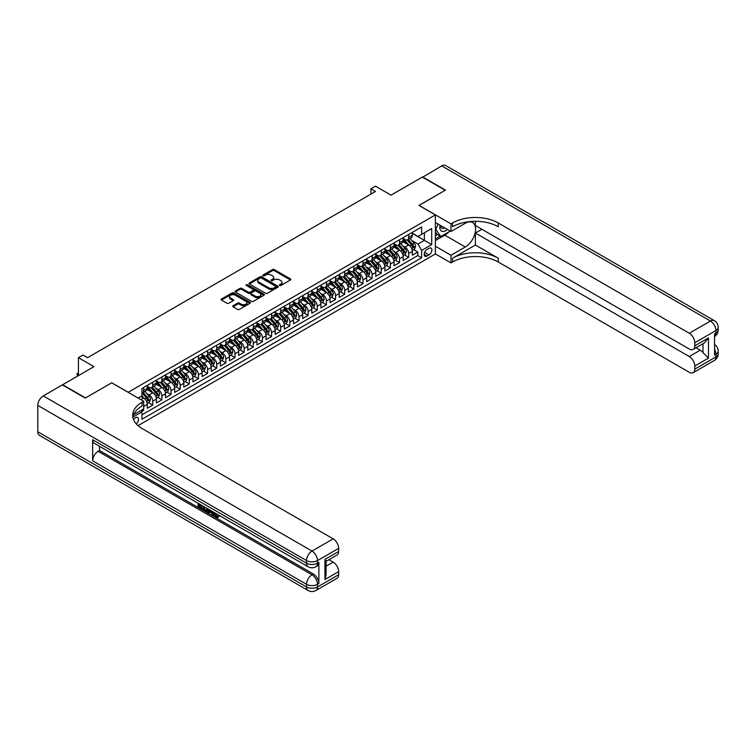 <?xml version="1.0" encoding="UTF-8"?>
<svg xmlns="http://www.w3.org/2000/svg" width="756" height="756" viewBox="0 0 756 756"><rect width="100%" height="100%" fill="white"/><g stroke="black" fill="none" stroke-linecap="round" stroke-linejoin="round"><path stroke-width="1.13" d="M279.635 285.456A0.888 0.51 0 0 0 280.892 285.456L290.427 279.947A1.266 0.737 0 0 0 290.795 279.427A1.266 0.737 0 0 0 290.427 278.917L274.277 269.59A1.266 0.737 0 0 0 272.481 269.59L262.946 275.089A0.888 0.51 0 0 0 264.203 275.817L265.441 275.108A4.063 2.344 0 0 1 271.177 275.108L272.529 275.883A4.063 2.344 0 0 1 273.719 277.537A4.063 2.344 0 0 1 272.529 279.2L271.291 279.909A0.888 0.51 0 0 0 272.547 280.637L273.785 279.928A4.063 2.344 0 0 1 279.522 279.928L280.873 280.703A4.063 2.344 0 0 1 282.054 282.357A4.063 2.344 0 0 1 280.873 284.02L279.635 284.728A0.888 0.51 0 0 0 279.635 285.456L279.635 284.728M136.278 423.918A4.139 2.391 120 0 0 138.376 420.327A4.139 2.391 120 0 0 137.63 417.482A4.139 2.391 120 0 0 135.56 417.681A4.139 2.391 120 0 0 133.566 419.731M233.094 305.745A1.266 0.737 0 0 0 232.725 306.265A1.266 0.737 0 0 0 233.094 306.785L237.62 309.393A1.266 0.737 0 0 0 239.416 309.393L250.009 303.288A1.266 0.737 0 0 0 250.378 302.769A1.266 0.737 0 0 0 250.009 302.249L233.859 292.922A1.266 0.737 0 0 0 232.064 292.922L221.48 299.036A1.266 0.737 0 0 0 221.102 299.556A1.266 0.737 0 0 0 221.48 300.075L226.951 303.232A1.266 0.737 0 0 0 228.747 303.232L233.273 300.614A1.266 0.737 0 0 0 233.642 300.104A1.266 0.737 0 0 0 233.273 299.584L230.561 298.015A3.393 1.956 0 0 1 229.569 296.626A3.393 1.956 0 0 1 231.657 294.821A3.393 1.956 0 0 1 235.362 295.246L245.993 301.379A3.393 1.956 0 0 1 246.985 302.769A3.393 1.956 0 0 1 244.887 304.573A3.393 1.956 0 0 1 241.192 304.148L239.416 303.128A1.266 0.737 0 0 0 237.62 303.128L233.094 305.745L233.094 306.785M111.793 382.857L128.246 392.251L435.361 214.931L418.909 205.434L445.19 190.266L422.339 177.074L391.032 195.142L375.496 186.174L370.922 188.811L375.496 191.448L87.573 357.683L82.999 355.046L78.426 357.683L78.426 375.628M111.793 382.753L85.513 397.921L62.663 384.728L93.971 366.651L78.426 357.683M265.526 293.29A1.266 0.737 0 0 0 267.322 293.29L277.906 287.176A1.266 0.737 0 0 0 278.284 286.656A1.266 0.737 0 0 0 277.906 286.137L261.756 276.819A1.266 0.737 0 0 0 259.96 276.819L249.376 282.924A1.266 0.737 0 0 0 249.007 283.443A1.266 0.737 0 0 0 249.376 283.963L265.526 293.29M246.636 285.645A0.888 0.51 0 0 1 247.543 285.768L263.938 295.237L253.373 301.342A1.266 0.737 0 0 1 251.578 301.342L235.428 292.014L239.954 289.425L239.954 288.367L235.428 290.984A1.266 0.737 0 0 0 235.059 291.504A1.266 0.737 0 0 0 235.428 292.014L235.428 290.984M239.954 289.425A1.266 0.737 0 0 1 241.75 289.425L241.75 288.367A1.266 0.737 0 0 0 239.954 288.367M241.75 288.367L248.299 292.147A1.266 0.737 0 0 0 250.094 292.147L253.099 290.417A1.266 0.737 0 0 0 253.477 289.898A1.266 0.737 0 0 0 253.099 289.378L246.286 285.437A0.888 0.51 0 0 1 247.543 284.719L263.957 294.197A1.266 0.737 0 0 1 264.326 294.708A1.266 0.737 0 0 1 263.957 295.227L263.957 294.197M141.703 411.444L143.602 410.347L142.411 409.667M143.687 406.445L147.259 404.384L147.259 408.24L152.74 405.074L148.582 402.674M146.787 393.564L149.083 394.887A5.169 2.986 60 0 1 152.74 401.219L156.397 399.111L156.397 402.957L161.879 399.792L157.72 397.391M155.934 388.282L158.221 389.614A5.169 2.986 60 0 1 161.879 395.946L165.536 393.829L165.536 397.684L171.026 394.519L166.859 392.118M165.073 383.008L167.369 384.331A5.169 2.986 60 0 1 171.026 390.663L174.674 388.556L174.674 392.411L180.164 389.236L176.006 386.836M174.211 377.726L176.507 379.058A5.169 2.986 60 0 1 180.164 385.39L183.821 383.273L183.821 387.129L189.302 383.963L185.144 381.563M183.349 372.453L185.645 373.776A5.169 2.986 60 0 1 189.302 380.107L192.96 378L192.96 381.856L198.441 378.69L194.283 376.29M192.496 367.18L194.783 368.503A5.169 2.986 60 0 1 198.441 374.834L202.098 372.727L202.098 376.573L207.588 373.407L203.421 371.007M201.635 361.897L203.931 363.22A5.169 2.986 60 0 1 207.588 369.561L211.236 367.444L211.236 371.3L216.726 368.134L212.568 365.734M210.773 356.624L213.069 357.947A5.169 2.986 60 0 1 216.726 364.279L220.383 362.171L220.383 366.017L225.864 362.852L221.706 360.451M219.911 351.342L222.207 352.674A5.169 2.986 60 0 1 225.864 359.005L229.522 356.889L229.522 360.744L235.003 357.579L230.845 355.178M229.049 346.068L231.345 347.391A5.169 2.986 60 0 1 235.003 353.723L238.66 351.616L238.66 355.471L244.141 352.296L239.983 349.896M238.197 340.786L240.493 342.118A5.169 2.986 60 0 1 244.141 348.45L247.798 346.333L247.798 350.189L253.288 347.023L249.13 344.623M247.335 335.513L249.631 336.836A5.169 2.986 60 0 1 253.288 343.167L256.945 341.06L256.945 344.916L262.426 341.75L258.269 339.349M256.473 330.24L258.769 331.563A5.169 2.986 60 0 1 262.426 337.894L266.084 335.787L266.084 339.633L271.565 336.467L267.407 334.067M265.611 324.957L267.907 326.28A5.169 2.986 60 0 1 271.565 332.621L275.222 330.504L275.222 334.36L280.703 331.194L276.545 328.794M274.759 319.684L277.055 321.007A5.169 2.986 60 0 1 280.703 327.339L284.36 325.231L284.36 329.077L289.85 325.912L285.692 323.511M283.897 314.401L286.193 315.734A5.169 2.986 60 0 1 289.85 322.065L293.508 319.949L293.508 323.804L298.989 320.639L294.831 318.238M293.035 309.128L295.331 310.451A5.169 2.986 60 0 1 298.989 316.783L302.646 314.676L302.646 318.522L308.127 315.356L303.969 312.956M302.173 303.846L304.47 305.178A5.169 2.986 60 0 1 308.127 311.51L311.784 309.393L311.784 313.249L317.265 310.083L313.107 307.683M311.321 298.573L313.608 299.896A5.169 2.986 60 0 1 317.265 306.227L320.922 304.12L320.922 307.975L326.412 304.81L322.254 302.4M320.459 293.3L322.755 294.623A5.169 2.986 60 0 1 326.412 300.954L330.07 298.847L330.07 302.693L335.551 299.527L331.393 297.127M329.597 288.017L331.893 289.34A5.169 2.986 60 0 1 335.551 295.672L339.208 293.564L339.208 297.42L344.689 294.254L340.531 291.854M338.735 282.744L341.032 284.067A5.169 2.986 60 0 1 344.689 290.399L348.346 288.291L348.346 292.137L353.827 288.972L349.669 286.571M347.883 277.461L350.17 278.784A5.169 2.986 60 0 1 353.827 285.125L357.484 283.009L357.484 286.864L362.974 283.698L358.816 281.298M357.021 272.188L359.317 273.511A5.169 2.986 60 0 1 362.974 279.843L366.622 277.735L366.622 281.582L372.113 278.416L367.955 276.016M366.159 266.906L368.455 268.238A5.169 2.986 60 0 1 372.113 274.57L375.77 272.453L375.77 276.309L381.251 273.143L377.093 270.743M375.297 261.633L377.594 262.956A5.169 2.986 60 0 1 381.251 269.287L384.908 267.18L384.908 271.035L390.389 267.87L386.231 265.46M384.445 256.36L386.732 257.683A5.169 2.986 60 0 1 390.389 264.014L394.046 261.907L394.046 265.753L399.537 262.587L395.369 260.187M393.583 251.077L395.879 252.4A5.169 2.986 60 0 1 399.537 258.732L403.184 256.624L403.184 260.48L408.675 257.314L408.675 253.458A5.169 2.986 -120 0 0 405.018 247.127L402.721 245.804M404.517 254.914L408.675 257.314M147.259 404.384A5.169 2.986 -120 0 0 143.602 398.053L140.862 396.475M156.397 399.111A5.169 2.986 -120 0 0 152.74 392.78L147.089 389.51M165.536 393.829A5.169 2.986 -120 0 0 161.879 387.497L156.227 384.237M174.674 388.556A5.169 2.986 -120 0 0 171.026 382.224L165.366 378.954M183.821 383.273A5.169 2.986 -120 0 0 180.164 376.942L174.513 373.681M192.96 378A5.169 2.986 -120 0 0 189.302 371.668L183.651 368.408M202.098 372.727A5.169 2.986 -120 0 0 198.441 366.386L192.789 363.126M211.236 367.444A5.169 2.986 -120 0 0 207.588 361.113L201.928 357.853M220.383 362.171A5.169 2.986 -120 0 0 216.726 355.84L211.075 352.57M229.522 356.889A5.169 2.986 -120 0 0 225.864 350.557L220.213 347.297M238.66 351.616A5.169 2.986 -120 0 0 235.003 345.284L229.351 342.014M247.798 346.333A5.169 2.986 -120 0 0 244.141 340.002L238.49 336.741M256.945 341.06A5.169 2.986 -120 0 0 253.288 334.728L247.637 331.468M266.084 335.787A5.169 2.986 -120 0 0 262.426 329.446L256.775 326.186M275.222 330.504A5.169 2.986 -120 0 0 271.565 324.173L265.914 320.913M284.36 325.231A5.169 2.986 -120 0 0 280.703 318.9L275.052 315.63M293.508 319.949A5.169 2.986 -120 0 0 289.85 313.617L284.199 310.357M302.646 314.676A5.169 2.986 -120 0 0 298.989 308.344L293.337 305.074M311.784 309.393A5.169 2.986 -120 0 0 308.127 303.061L302.476 299.801M320.922 304.12A5.169 2.986 -120 0 0 317.265 297.788L311.614 294.519M330.07 298.847A5.169 2.986 -120 0 0 326.412 292.506L320.752 289.246M339.208 293.564A5.169 2.986 -120 0 0 335.551 287.233L329.899 283.972M348.346 288.291A5.169 2.986 -120 0 0 344.689 281.96L339.038 278.69M357.484 283.009A5.169 2.986 -120 0 0 353.827 276.677L348.176 273.417M366.622 277.735A5.169 2.986 -120 0 0 362.974 271.404L357.314 268.134M375.77 272.453A5.169 2.986 -120 0 0 372.113 266.121L366.462 262.861M384.908 267.18A5.169 2.986 -120 0 0 381.251 260.848L375.6 257.579M394.046 261.907A5.169 2.986 -120 0 0 390.389 255.566L384.738 252.306M403.184 256.624A5.169 2.986 -120 0 0 399.537 250.293L393.876 247.032M429.058 248.337L427.045 249.499A4.007 2.315 120 0 0 424.428 253.033A4.007 2.315 120 0 0 425.042 256.246A4.007 2.315 120 0 0 427.045 256.048L429.058 254.885A4.007 2.315 120 0 0 431.676 251.351A4.007 2.315 120 0 0 431.062 248.138A4.007 2.315 120 0 0 429.058 248.337M138.027 425.647L435.361 253.988L435.361 214.931M141.107 410.413L141.958 411.878L141.958 419.268L421.65 257.787L421.65 250.397L417.992 244.065L411.859 240.521M141.958 411.878L132.867 417.123M138.112 398.053L141.958 395.832L141.958 388.452L421.65 226.97L421.65 234.351L431.704 228.548L431.704 244.594L421.65 250.397M147.259 386.231L149.083 387.289A5.169 2.986 60 0 0 151.672 387.545L155.33 385.437A5.169 2.986 -120 0 0 156.397 383.065L156.397 380.107M156.397 380.958L158.221 382.007A5.169 2.986 60 0 0 160.811 382.271L164.468 380.155A5.169 2.986 -120 0 0 165.536 377.792L165.536 374.834M165.536 375.675L167.369 376.734A5.169 2.986 60 0 0 169.949 376.989L173.606 374.881A5.169 2.986 -120 0 0 174.674 372.51L174.674 369.552M174.674 370.402L176.507 371.461A5.169 2.986 60 0 0 179.087 371.716L182.744 369.599A5.169 2.986 -120 0 0 183.821 367.236L183.821 364.279M183.821 365.12L185.645 366.178A5.169 2.986 60 0 0 188.235 366.433L191.892 364.326A5.169 2.986 -120 0 0 192.96 361.954L192.96 359.005M192.96 359.847L194.783 360.905A5.169 2.986 60 0 0 197.373 361.16L201.03 359.043A5.169 2.986 -120 0 0 202.098 356.681L202.098 353.723M202.098 354.573L203.931 355.622A5.169 2.986 60 0 0 206.511 355.878L210.168 353.77A5.169 2.986 -120 0 0 211.236 351.398L211.236 348.45M211.236 349.291L213.069 350.349A5.169 2.986 60 0 0 215.649 350.604L219.306 348.497A5.169 2.986 -120 0 0 220.383 346.125L220.383 343.167M220.383 344.018L222.207 345.067A5.169 2.986 60 0 0 224.797 345.322L228.454 343.215A5.169 2.986 -120 0 0 229.522 340.852L229.522 337.894M229.522 338.735L231.345 339.794A5.169 2.986 60 0 0 233.935 340.049L237.592 337.941A5.169 2.986 -120 0 0 238.66 335.57L238.66 332.612M238.66 333.462L240.493 334.521A5.169 2.986 60 0 0 243.073 334.776L246.73 332.659A5.169 2.986 -120 0 0 247.798 330.296L247.798 327.339M247.798 328.18L249.631 329.238A5.169 2.986 60 0 0 252.211 329.493L255.868 327.386A5.169 2.986 -120 0 0 256.945 325.014L256.945 322.065M256.945 322.906L258.769 323.965A5.169 2.986 60 0 0 261.359 324.22L265.016 322.103A5.169 2.986 -120 0 0 266.084 319.741L266.084 316.783M266.084 317.633L267.907 318.682A5.169 2.986 60 0 0 270.497 318.938L274.154 316.83A5.169 2.986 -120 0 0 275.222 314.458L275.222 311.51M275.222 312.351L277.055 313.409A5.169 2.986 60 0 0 279.635 313.664L283.292 311.557A5.169 2.986 -120 0 0 284.36 309.185L284.36 306.227M284.36 307.078L286.193 308.127A5.169 2.986 60 0 0 288.773 308.382L292.43 306.274A5.169 2.986 -120 0 0 293.508 303.912L293.508 300.954M293.508 301.795L295.331 302.854A5.169 2.986 60 0 0 297.921 303.109L301.568 301.001A5.169 2.986 -120 0 0 302.646 298.629L302.646 295.672M302.646 296.522L304.47 297.571A5.169 2.986 60 0 0 307.059 297.836L310.716 295.719A5.169 2.986 -120 0 0 311.784 293.356L311.784 290.399M311.784 291.24L313.608 292.298A5.169 2.986 60 0 0 316.197 292.553L319.854 290.446A5.169 2.986 -120 0 0 320.922 288.074L320.922 285.125M320.922 285.966L322.755 287.025A5.169 2.986 60 0 0 325.335 287.28L328.992 285.163A5.169 2.986 -120 0 0 330.07 282.801L330.07 279.843M330.07 280.693L331.893 281.742A5.169 2.986 60 0 0 334.483 281.997L338.13 279.89A5.169 2.986 -120 0 0 339.208 277.518L339.208 274.57M339.208 275.411L341.032 276.469A5.169 2.986 60 0 0 343.621 276.724L347.278 274.608A5.169 2.986 -120 0 0 348.346 272.245L348.346 269.287M348.346 270.138L350.17 271.187A5.169 2.986 60 0 0 352.759 271.442L356.416 269.334A5.169 2.986 -120 0 0 357.484 266.972L357.484 264.014M357.484 264.855L359.317 265.914A5.169 2.986 60 0 0 361.897 266.169L365.554 264.061A5.169 2.986 -120 0 0 366.622 261.689L366.622 258.732M366.622 259.582L368.455 260.631A5.169 2.986 60 0 0 371.045 260.896L374.692 258.779A5.169 2.986 -120 0 0 375.77 256.416L375.77 253.458M375.77 254.299L377.594 255.358A5.169 2.986 60 0 0 380.183 255.613L383.84 253.506A5.169 2.986 -120 0 0 384.908 251.134L384.908 248.185M384.908 249.026L386.732 250.085A5.169 2.986 60 0 0 389.321 250.34L392.978 248.223A5.169 2.986 -120 0 0 394.046 245.861L394.046 242.903M394.046 243.744L395.879 244.802A5.169 2.986 60 0 0 398.459 245.057L402.116 242.95A5.169 2.986 -120 0 0 403.184 240.578L403.184 237.63M141.958 414.836L417.813 255.566L417.813 252.031L412.332 255.197L412.332 251.351A5.169 2.986 -120 0 0 408.675 245.02L403.024 241.75M403.184 238.471L405.018 239.529A5.169 2.986 -120 0 0 407.597 239.784A5.169 2.986 -120 0 0 408.675 237.412L408.675 234.464M407.597 239.784L411.255 237.667A5.169 2.986 -120 0 0 412.332 235.305L412.332 232.347M143.602 387.497L143.602 390.455A5.169 2.986 60 0 1 142.525 392.818A5.169 2.986 60 0 1 141.958 393.025M142.525 392.818L146.182 390.71A5.169 2.986 -120 0 0 147.259 388.348L147.259 385.39M152.74 382.224L152.74 385.173A5.169 2.986 60 0 1 151.672 387.545M161.879 376.942L161.879 379.899A5.169 2.986 60 0 1 160.811 382.271M171.026 371.668L171.026 374.626A5.169 2.986 60 0 1 169.949 376.989M180.164 366.386L180.164 369.344A5.169 2.986 60 0 1 179.087 371.716M189.302 361.113L189.302 364.071A5.169 2.986 60 0 1 188.235 366.433M198.441 355.84L198.441 358.788A5.169 2.986 60 0 1 197.373 361.16M207.588 350.557L207.588 353.515A5.169 2.986 60 0 1 206.511 355.878M216.726 345.284L216.726 348.232A5.169 2.986 60 0 1 215.649 350.604M225.864 340.002L225.864 342.959A5.169 2.986 60 0 1 224.797 345.322M235.003 334.728L235.003 337.686A5.169 2.986 60 0 1 233.935 340.049M244.141 329.446L244.141 332.404A5.169 2.986 60 0 1 243.073 334.776M253.288 324.173L253.288 327.131A5.169 2.986 60 0 1 252.211 329.493M262.426 318.9L262.426 321.848A5.169 2.986 60 0 1 261.359 324.22M271.565 313.617L271.565 316.575A5.169 2.986 60 0 1 270.497 318.938M280.703 308.344L280.703 311.292A5.169 2.986 60 0 1 279.635 313.664M289.85 303.061L289.85 306.019A5.169 2.986 60 0 1 288.773 308.382M298.989 297.788L298.989 300.746A5.169 2.986 60 0 1 297.921 303.109M308.127 292.506L308.127 295.464A5.169 2.986 60 0 1 307.059 297.836M317.265 287.233L317.265 290.191A5.169 2.986 60 0 1 316.197 292.553M326.412 281.96L326.412 284.908A5.169 2.986 60 0 1 325.335 287.28M335.551 276.677L335.551 279.635A5.169 2.986 60 0 1 334.483 281.997M344.689 271.404L344.689 274.352A5.169 2.986 60 0 1 343.621 276.724M353.827 266.121L353.827 269.079A5.169 2.986 60 0 1 352.759 271.442M362.974 260.848L362.974 263.806A5.169 2.986 60 0 1 361.897 266.169M372.113 255.566L372.113 258.524A5.169 2.986 60 0 1 371.045 260.896M381.251 250.293L381.251 253.251A5.169 2.986 60 0 1 380.183 255.613M390.389 245.02L390.389 247.968A5.169 2.986 60 0 1 389.321 250.34M399.537 239.737L399.537 242.695A5.169 2.986 60 0 1 398.459 245.057M399.537 258.732L399.537 262.587M390.389 264.014L390.389 267.87M381.251 269.287L381.251 273.143M372.113 274.57L372.113 278.416M362.974 279.843L362.974 283.698M353.827 285.125L353.827 288.972M344.689 290.399L344.689 294.254M335.551 295.672L335.551 299.527M326.412 300.954L326.412 304.81M317.265 306.227L317.265 310.083M308.127 311.51L308.127 315.356M298.989 316.783L298.989 320.639M289.85 322.065L289.85 325.912M280.703 327.339L280.703 331.194M271.565 332.621L271.565 336.467M262.426 337.894L262.426 341.75M253.288 343.167L253.288 347.023M244.141 348.45L244.141 352.296M235.003 353.723L235.003 357.579M225.864 359.005L225.864 362.852M216.726 364.279L216.726 368.134M207.588 369.561L207.588 373.407M198.441 374.834L198.441 378.69M189.302 380.107L189.302 383.963M180.164 385.39L180.164 389.236M171.026 390.663L171.026 394.519M161.879 395.946L161.879 399.792M152.74 401.219L152.74 405.074M143.602 408.977L143.602 410.347M417.992 244.065L424.39 240.37L424.39 232.772L431.704 228.548M412.332 233.406L431.704 244.594M412.332 233.198L417.992 236.467L421.65 234.351M370.922 188.811L370.922 194.094M413.655 249.631L417.813 252.031M417.813 255.566L421.65 257.787M279.994 285.579L280.873 285.069A4.063 2.344 0 0 0 282.054 283.415L282.054 282.357M273.719 277.537L273.719 278.595A4.063 2.344 0 0 1 272.529 280.259L271.65 280.76M290.408 279.956L274.277 270.648A1.266 0.737 0 0 0 272.481 270.648L263.305 275.94M277.896 287.185L261.756 277.868A1.266 0.737 0 0 0 259.96 277.868L249.395 283.972L249.376 282.924M275.666 287.025A0.888 0.51 0 0 0 275.666 286.297L261.491 278.113A0.888 0.51 0 0 0 260.234 278.113L258.93 278.86A4.063 2.344 0 0 0 257.739 280.523A4.063 2.344 0 0 0 258.93 282.177L268.626 287.771A4.063 2.344 0 0 0 274.362 287.771L275.666 287.025L275.666 288.074A0.888 0.51 0 0 0 275.921 287.715L275.921 286.656M257.739 280.523L257.739 281.572A4.063 2.344 0 0 0 258.93 283.235L258.93 282.177M275.666 288.074L274.362 288.83A4.063 2.344 0 0 1 268.626 288.83L258.93 283.235M241.75 289.425L248.299 293.205A1.266 0.737 0 0 0 250.094 293.205L253.099 291.466A1.266 0.737 0 0 0 253.477 290.947L253.477 289.898M255.093 296.068A3.393 1.956 0 0 0 258.798 296.494A3.393 1.956 0 0 0 260.896 294.689A3.393 1.956 0 0 0 259.894 293.3L256.152 291.136A1.266 0.737 0 0 0 254.356 291.136L251.351 292.874A1.266 0.737 0 0 0 250.983 293.394A1.266 0.737 0 0 0 251.351 293.914L255.093 296.068L255.093 297.127A3.393 1.956 0 0 0 258.798 297.552A3.393 1.956 0 0 0 260.896 295.738L260.896 294.689M250.983 293.394L250.983 294.443A1.266 0.737 0 0 0 251.351 294.963L251.351 293.914M255.093 297.127L251.351 294.963M246.985 302.769L246.985 303.827A3.393 1.956 0 0 1 244.887 305.632A3.393 1.956 0 0 1 241.192 305.207L239.416 304.186A1.266 0.737 0 0 0 237.62 304.186L233.113 306.794M229.569 296.626L229.569 297.684A3.393 1.956 0 0 0 230.561 299.074L230.561 298.015M233.273 299.584L233.273 300.614L230.561 299.074M250.009 302.249L250.009 303.288L233.859 293.98A1.266 0.737 0 0 0 232.064 293.98L221.489 300.085M412.256 250.444L414.619 249.083L415.526 246.437A3.421 1.975 -120 0 0 414.193 243.224L410.017 238.386M409.185 245.35L404.224 239.614A9.885 5.708 -120 0 0 403.184 238.527M406.463 243.744L403.695 240.531A8.212 4.734 -120 0 0 403.184 239.983M407.134 239.973L411.358 244.859A3.421 1.975 60 0 1 412.578 247.221L413.683 246.588A3.421 1.975 -120 0 0 412.455 244.226L408.278 239.387M407.38 239.888L411.925 245.142A1.748 1.011 60 0 1 412.36 245.823L413.683 246.588M440.039 225.184A8.401 4.848 120 0 0 442.77 231.487A8.401 4.848 120 0 0 447.42 229.437M440.587 225.496A5.755 3.317 120 0 0 441.778 228.18A5.755 3.317 120 0 0 442.619 228.444A5.755 3.317 120 0 0 444.698 227.877M450.264 231.081L440.805 236.543L437.148 234.436L435.361 231.894M440.805 236.543L435.872 229.522L438.007 224.012M435.361 229.229L435.872 229.522M422.613 177.225L441.712 165.885L710.442 321.035A7.758 4.479 120 0 1 714.325 320.648A7.758 7.758 0 0 1 718.2 327.367A7.758 4.479 180 0 1 715.932 330.533L694.764 342.751A7.758 4.479 -120 0 0 689.283 333.245L710.442 321.035A7.758 4.479 60 0 1 715.932 330.533L715.932 333.169L714.562 333.963L714.562 355.074L715.932 354.28L715.932 356.917A7.758 4.479 60 0 1 714.325 360.47L693.157 372.689A7.758 4.479 -120 0 0 694.764 369.136L715.932 356.917A7.758 4.479 0 0 0 718.2 353.751A7.758 7.758 0 0 1 714.325 360.47M422.613 176.913L445.464 190.106L419.004 205.49M435.361 246.229L450.992 255.254L465.299 246.995A14.544 8.392 120 0 0 474.796 234.18A14.544 8.392 120 0 0 472.566 222.529A14.544 8.392 120 0 0 465.299 223.247L450.992 231.506L450.992 223.852L452.551 222.954A32.319 18.654 180 0 1 498.251 222.954L689.283 333.245M450.992 255.254L450.992 262.908L452.551 262.011A32.319 18.654 180 0 1 498.251 262.011L689.283 372.302A7.758 4.479 -120 0 0 693.157 372.689M475.401 245.02L452.551 258.212A32.319 18.654 180 0 1 498.251 258.212L475.401 245.02L475.401 233.037L481.884 229.285M475.401 221.291L475.401 225.543L689.283 349.026A7.758 4.479 -120 0 0 693.157 349.414A7.758 4.479 -120 0 0 694.764 345.861L708.476 337.941L708.476 358.108L702.995 352.617L702.995 343.734M708.476 358.108L694.764 366.017L694.764 369.136M694.764 366.017A7.758 4.479 -120 0 0 689.283 356.52L700.254 350.189A7.758 4.479 60 0 1 702.995 352.617M475.401 233.037L689.283 356.52M441.712 165.885A7.758 4.479 -60 0 1 445.596 165.498L714.325 320.648M435.361 222.481L450.992 231.506M419.004 205.386L450.992 223.852M435.361 253.884L450.992 262.908M694.764 342.751L694.764 345.861M696.03 347.751L700.254 350.189M452.551 222.954L452.551 226.753A32.319 18.654 180 0 1 498.251 226.753L498.251 222.954M693.157 349.414L704.375 342.94L708.476 337.941M448.856 231.894A14.544 8.392 -60 0 1 444.821 235.173L435.361 240.635M435.361 238.943L440.162 236.174M435.361 235.777L437.422 234.596M214.25 512.549L214.184 513.315L214.884 512.918L217.246 516.669M214.184 513.315L215.876 516.868L216.944 517L218.144 515.743L218.919 516.405L217.548 517.851L215.951 517.643L213.466 512.095M209.781 512.048L208.694 513.371L207.881 512.899L209.261 509.667M212.738 511.68L213.835 515.488L213.107 515.913L212.285 515.441L211.661 513.135L209.317 511.784L208.694 513.371M199.584 505.188L199.584 506.529L202.816 508.401L202.816 509.128L202.088 509.553L198.081 507.238L198.081 503.212M202.466 505.745L201.739 506.425L198.856 504.762L198.856 506.955L199.584 506.529M92.638 439.718L306.53 563.201A7.758 4.479 120 0 0 308.136 566.754L94.245 443.271A7.758 4.479 -60 0 1 92.638 439.718L92.638 460.829A7.758 4.479 -60 0 1 98.129 451.323L99.499 450.538L313.381 574.021A7.758 4.479 60 0 1 318.871 583.519L318.871 562.407A7.758 4.479 60 0 1 317.265 565.96L315.895 566.754A7.758 4.479 -120 0 0 317.501 563.201L318.871 562.407M99.499 450.538L99.499 446.295M207.588 508.703L207.645 509.563L208.354 509.147L207.616 511.236L205.112 511.302L203.147 510.158L203.147 506.133M85.239 398.081L111.699 382.801L143.687 401.275L142.137 402.173A32.319 18.654 -0 0 0 132.669 415.365A32.319 18.654 -0 0 0 142.137 428.558L333.169 538.848A7.758 4.479 60 0 1 338.66 548.346L317.501 560.565L317.501 563.201A7.758 4.479 -0 0 1 306.53 563.201L306.53 560.565L37.8 405.414A7.758 4.479 -60 0 1 43.281 395.917L62.389 384.889L85.239 398.081M143.687 401.275L143.687 408.92L133.585 414.76M324.948 559.374L326.082 561.094L326.082 574.654L324.948 579.54L324.948 559.374L338.66 551.464L338.66 548.346M338.66 551.464A7.758 4.479 60 0 1 337.053 555.008L326.082 561.339M37.8 431.799L306.53 586.949A7.758 4.479 120 0 0 308.136 590.502L39.407 435.352A7.758 4.479 -60 0 1 37.8 431.799L37.8 405.414M328.954 559.686L333.169 562.124A7.758 4.479 60 0 1 338.66 571.621L324.948 579.54M318.871 583.519L317.501 584.312L317.501 586.949L338.66 574.73L338.66 571.621M338.66 574.73A7.758 4.479 60 0 1 337.053 578.283L315.895 590.502A7.758 4.479 -120 0 0 317.501 586.949A7.758 4.479 -0 0 1 306.53 586.949L306.53 584.312L92.638 460.829M142.137 402.173L142.137 405.972A32.319 18.654 -0 0 0 132.839 417.265M198.856 506.955L202.088 508.826L202.816 508.401M202.088 508.826L202.088 509.553M198.856 503.657L202.06 505.509M201.739 505.698L201.739 506.425M207.645 509.563L206.889 511.651M203.912 506.586L203.912 509.875L206.341 510.829L206.813 508.259M204.649 507.002L204.649 509.459L207.078 510.413M203.912 509.875L204.649 509.459M205.046 510.527L205.774 510.111M211.718 511.084L213.107 515.913M209.988 510.083L209.554 511.188L211.425 512.266L211 510.669M210.451 510.357L211.16 511.264M209.554 511.188L210.281 510.763M215.876 516.868L216.613 516.442M217.416 516.168L218.191 516.82L218.919 516.405M218.191 516.82L217.548 517.851M403.109 255.717L405.471 254.356L406.388 251.72A3.421 1.975 -120 0 0 405.055 248.497L400.878 243.668M400.037 250.623L395.086 244.897A9.885 5.708 -120 0 0 394.046 243.801M397.325 249.017L394.556 245.813A8.212 4.734 -120 0 0 394.046 245.256M397.996 245.246L402.22 250.132A3.421 1.975 60 0 1 403.439 252.495L404.536 251.861A3.421 1.975 -120 0 0 403.317 249.499L399.14 244.67M398.242 245.161L402.787 250.425A1.748 1.011 60 0 1 403.222 251.105L404.536 251.861M393.97 261L396.333 259.629L397.25 256.993A3.421 1.975 -120 0 0 395.917 253.78L391.74 248.941M390.899 255.906L385.947 250.17A9.885 5.708 -120 0 0 384.908 249.083M388.187 254.29L385.409 251.086A8.212 4.734 -120 0 0 384.908 250.538M388.858 250.52L393.082 255.415A3.421 1.975 60 0 1 394.301 257.777L395.397 257.144A3.421 1.975 -120 0 0 394.178 254.781L390.001 249.943M389.104 250.444L393.64 255.698A1.748 1.011 60 0 1 394.084 256.378L395.397 257.144M384.832 266.273L387.195 264.912L388.102 262.275A3.421 1.975 -120 0 0 386.77 259.053L382.593 254.224M381.761 261.179L376.809 255.443A9.885 5.708 -120 0 0 375.77 254.356M379.039 259.573L376.271 256.369A8.212 4.734 -120 0 0 375.77 255.811M379.71 255.802L383.935 260.688A3.421 1.975 60 0 1 385.163 263.05L386.259 262.417A3.421 1.975 -120 0 0 385.04 260.055L380.863 255.226M379.966 255.717L384.502 260.971A1.748 1.011 60 0 1 384.946 261.661L386.259 262.417M375.694 271.555L378.057 270.185L378.964 267.548A3.421 1.975 -120 0 0 377.631 264.335L373.455 259.497M372.623 266.462L367.662 260.725A9.885 5.708 -120 0 0 366.622 259.639M369.901 264.846L367.132 261.642A8.212 4.734 -120 0 0 366.622 261.094M370.572 261.075L374.796 265.97A3.421 1.975 60 0 1 376.015 268.323L377.121 267.69A3.421 1.975 -120 0 0 375.893 265.337L371.716 260.499M370.827 261L375.363 266.254A1.748 1.011 60 0 1 375.798 266.934L377.121 267.69M366.547 276.828L368.909 275.467L369.826 272.821A3.421 1.975 -120 0 0 368.493 269.608L364.316 264.77M363.475 271.735L358.524 265.999A9.885 5.708 -120 0 0 357.484 264.912M360.763 270.128L357.994 266.915A8.212 4.734 -120 0 0 357.484 266.367M361.434 266.358L365.658 271.243A3.421 1.975 60 0 1 366.877 273.606L367.974 272.973A3.421 1.975 -120 0 0 366.755 270.61L362.578 265.781M361.68 266.273L366.225 271.527A1.748 1.011 60 0 1 366.66 272.217L367.974 272.973M357.408 282.101L359.771 280.741L360.688 278.104A3.421 1.975 -120 0 0 359.355 274.891L355.178 270.053M354.337 277.008L349.385 271.281A9.885 5.708 -120 0 0 348.346 270.194M351.625 275.401L348.856 272.198A8.212 4.734 -120 0 0 348.346 271.64M352.296 271.631L356.52 276.526A3.421 1.975 60 0 1 357.739 278.879L358.835 278.246A3.421 1.975 -120 0 0 357.616 275.893L353.439 271.054M352.542 271.555L357.078 276.809A1.748 1.011 60 0 1 357.522 277.49L358.835 278.246M348.27 287.384L350.633 286.023L351.549 283.377A3.421 1.975 -120 0 0 350.208 280.164L346.031 275.326M345.199 282.29L340.247 276.554A9.885 5.708 -120 0 0 339.208 275.467M342.477 280.684L339.709 277.471A8.212 4.734 -120 0 0 339.208 276.923M343.158 276.913L347.382 281.799A3.421 1.975 60 0 1 348.601 284.161L349.697 283.528A3.421 1.975 -120 0 0 348.478 281.166L344.301 276.327M343.404 276.828L347.94 282.082A1.748 1.011 60 0 1 348.384 282.763L349.697 283.528M339.132 292.657L341.495 291.296L342.402 288.66A3.421 1.975 -120 0 0 341.069 285.437L336.892 280.608M336.061 287.563L331.109 281.837A9.885 5.708 -120 0 0 330.07 280.75M333.339 285.957L330.57 282.753A8.212 4.734 -120 0 0 330.07 282.196M334.01 282.186L338.234 287.082A3.421 1.975 60 0 1 339.463 289.435L340.559 288.801A3.421 1.975 -120 0 0 339.331 286.439L335.154 281.61M334.265 282.111L338.801 287.365A1.748 1.011 60 0 1 339.236 288.045L340.559 288.801M329.985 297.94L332.347 296.569L333.264 293.933A3.421 1.975 -120 0 0 331.931 290.72L327.754 285.881M326.913 292.846L321.962 287.11A9.885 5.708 -120 0 0 320.922 286.023M324.201 291.24L321.432 288.027A8.212 4.734 -120 0 0 320.922 287.478M324.872 287.46L329.096 292.355A3.421 1.975 60 0 1 330.315 294.717L331.411 294.084A3.421 1.975 -120 0 0 330.192 291.721L326.016 286.883M325.118 287.384L329.663 292.638A1.748 1.011 60 0 1 330.098 293.319L331.411 294.084M320.846 303.213L323.209 301.852L324.126 299.215A3.421 1.975 -120 0 0 322.793 295.993L318.616 291.164M317.775 298.119L312.823 292.383A9.885 5.708 -120 0 0 311.784 291.296M315.063 296.513L312.294 293.309A8.212 4.734 -120 0 0 311.784 292.752M315.734 292.742L319.958 297.628A3.421 1.975 60 0 1 321.177 299.99L322.273 299.357A3.421 1.975 -120 0 0 321.054 296.995L316.877 292.166M315.98 292.657L320.516 297.911A1.748 1.011 60 0 1 320.96 298.601L322.273 299.357M311.708 308.495L314.071 307.125L314.987 304.488A3.421 1.975 -120 0 0 313.645 301.275L309.469 296.437M308.637 303.402L303.685 297.666A9.885 5.708 -120 0 0 302.646 296.579M305.915 301.786L303.147 298.582A8.212 4.734 -120 0 0 302.646 298.034M306.596 298.015L310.82 302.91A3.421 1.975 60 0 1 312.039 305.273L313.135 304.63A3.421 1.975 -120 0 0 311.916 302.277L307.739 297.439M306.841 297.94L311.377 303.194A1.748 1.011 60 0 1 311.822 303.874L313.135 304.63M302.57 313.768L304.933 312.408L305.84 309.762A3.421 1.975 -120 0 0 304.507 306.549L300.33 301.71M299.499 308.675L294.547 302.939A9.885 5.708 -120 0 0 293.508 301.852M296.777 307.068L294.008 303.855A8.212 4.734 -120 0 0 293.508 303.307M297.448 303.298L301.672 308.183A3.421 1.975 60 0 1 302.901 310.546L303.997 309.913A3.421 1.975 -120 0 0 302.769 307.55L298.592 302.721M297.703 303.213L302.239 308.467A1.748 1.011 60 0 1 302.674 309.157L303.997 309.913M293.422 319.041L295.785 317.681L296.702 315.044A3.421 1.975 -120 0 0 295.369 311.831L291.192 306.993M290.351 313.957L285.399 308.221A9.885 5.708 -120 0 0 284.36 307.134M287.639 312.341L284.87 309.138A8.212 4.734 -120 0 0 284.36 308.58M288.31 308.571L292.534 313.466A3.421 1.975 60 0 1 293.753 315.819L294.849 315.186A3.421 1.975 -120 0 0 293.63 312.833L289.454 307.994M288.556 308.495L293.101 313.749A1.748 1.011 60 0 1 293.536 314.43L294.849 315.186M284.284 324.324L286.647 322.963L287.563 320.317A3.421 1.975 -120 0 0 286.231 317.104L282.054 312.266M281.213 319.23L276.261 313.494A9.885 5.708 -120 0 0 275.222 312.408M278.501 317.624L275.732 314.411A8.212 4.734 -120 0 0 275.222 313.863M279.172 313.853L283.396 318.739A3.421 1.975 60 0 1 284.615 321.102L285.711 320.468A3.421 1.975 -120 0 0 284.492 318.106L280.315 313.267M279.418 313.768L283.954 319.023A1.748 1.011 60 0 1 284.398 319.703L285.711 320.468M275.146 329.597L277.509 328.236L278.425 325.6A3.421 1.975 -120 0 0 277.083 322.377L272.907 317.548M272.075 324.504L267.123 318.777A9.885 5.708 -120 0 0 266.084 317.69M269.363 322.897L266.584 319.693A8.212 4.734 -120 0 0 266.084 319.136M270.034 319.126L274.258 324.022A3.421 1.975 60 0 1 275.477 326.375L276.573 325.741A3.421 1.975 -120 0 0 275.354 323.388L271.177 318.55M270.279 319.051L274.815 324.305A1.748 1.011 60 0 1 275.26 324.985L276.573 325.741M266.008 334.88L268.371 333.509L269.278 330.873A3.421 1.975 -120 0 0 267.945 327.66L263.768 322.821M262.937 329.786L257.985 324.05A9.885 5.708 -120 0 0 256.945 322.963M260.215 328.18L257.446 324.967A8.212 4.734 -120 0 0 256.945 324.418M260.886 324.4L265.11 329.295A3.421 1.975 60 0 1 266.339 331.657L267.435 331.024A3.421 1.975 -120 0 0 266.206 328.662L262.03 323.823M261.141 324.324L265.677 329.578A1.748 1.011 60 0 1 266.112 330.259L267.435 331.024M256.86 340.153L259.223 338.792L260.14 336.155A3.421 1.975 -120 0 0 258.807 332.933L254.63 328.104M253.789 335.059L248.837 329.323A9.885 5.708 -120 0 0 247.798 328.236M251.077 333.453L248.308 330.249A8.212 4.734 -120 0 0 247.798 329.692M251.748 329.682L255.972 334.568A3.421 1.975 60 0 1 257.191 336.93L258.287 336.297A3.421 1.975 -120 0 0 257.068 333.935L252.891 329.106M251.994 329.597L256.539 334.851A1.748 1.011 60 0 1 256.974 335.541L258.287 336.297M247.722 345.435L250.085 344.065L251.001 341.428A3.421 1.975 -120 0 0 249.669 338.215L245.492 333.377M244.651 340.342L239.699 334.606A9.885 5.708 -120 0 0 238.66 333.519M241.939 338.726L239.17 335.522A8.212 4.734 -120 0 0 238.66 334.974M242.61 334.955L246.834 339.85A3.421 1.975 60 0 1 248.053 342.213L249.149 341.58A3.421 1.975 -120 0 0 247.93 339.217L243.753 334.379M242.856 334.88L247.392 340.134A1.748 1.011 60 0 1 247.836 340.814L249.149 341.58M238.584 350.708L240.947 349.348L241.863 346.702A3.421 1.975 -120 0 0 240.521 343.489L236.354 338.65M235.513 345.615L230.561 339.879A9.885 5.708 -120 0 0 229.522 338.792M232.801 344.008L230.022 340.795A8.212 4.734 -120 0 0 229.522 340.247M233.472 340.238L237.696 345.123A3.421 1.975 60 0 1 238.915 347.486L240.011 346.853A3.421 1.975 -120 0 0 238.792 344.49L234.615 339.661M233.717 340.153L238.253 345.407A1.748 1.011 60 0 1 238.698 346.097L240.011 346.853M229.446 355.981L231.809 354.621L232.716 351.984A3.421 1.975 -120 0 0 231.383 348.771L227.206 343.933M226.375 350.897L221.423 345.161A9.885 5.708 -120 0 0 220.383 344.075M223.653 349.281L220.884 346.078A8.212 4.734 -120 0 0 220.383 345.52M224.324 345.511L228.548 350.406A3.421 1.975 60 0 1 229.777 352.759L230.873 352.126A3.421 1.975 -120 0 0 229.644 349.773L225.477 344.934M224.579 345.435L229.115 350.69A1.748 1.011 60 0 1 229.559 351.37L230.873 352.126M220.308 361.264L222.661 359.903L223.578 357.257A3.421 1.975 -120 0 0 222.245 354.044L218.068 349.206M217.227 356.17L212.275 350.434A9.885 5.708 -120 0 0 211.236 349.348M214.515 354.564L211.746 351.351A8.212 4.734 -120 0 0 211.236 350.803M215.186 350.793L219.41 355.679A3.421 1.975 60 0 1 220.629 358.042L221.725 357.408A3.421 1.975 -120 0 0 220.506 355.046L216.329 350.208M215.432 350.708L219.977 355.963A1.748 1.011 60 0 1 220.412 356.643L221.725 357.408M211.16 366.537L213.523 365.176L214.439 362.54A3.421 1.975 -120 0 0 213.107 359.317L208.93 354.488M208.089 361.444L203.137 355.717A9.885 5.708 -120 0 0 202.098 354.63M205.377 359.837L202.608 356.634A8.212 4.734 -120 0 0 202.098 356.076M206.048 356.067L210.272 360.962A3.421 1.975 60 0 1 211.491 363.315L212.587 362.682A3.421 1.975 -120 0 0 211.368 360.329L207.191 355.49M206.293 355.991L210.829 361.245A1.748 1.011 60 0 1 211.274 361.926L212.587 362.682M202.022 371.82L204.385 370.449L205.301 367.813A3.421 1.975 -120 0 0 203.959 364.6L199.792 359.761M198.951 366.726L193.999 360.99A9.885 5.708 -120 0 0 192.96 359.903M196.239 365.12L193.46 361.907A8.212 4.734 -120 0 0 192.96 361.359M196.91 361.34L201.134 366.235A3.421 1.975 60 0 1 202.353 368.597L203.449 367.964A3.421 1.975 -120 0 0 202.23 365.602L198.053 360.763M197.155 361.264L201.691 366.518A1.748 1.011 60 0 1 202.136 367.199L203.449 367.964M192.884 377.093L195.246 375.732L196.154 373.095A3.421 1.975 -120 0 0 194.821 369.873L190.644 365.044M189.813 371.999L184.861 366.263A9.885 5.708 -120 0 0 183.821 365.176M187.091 370.393L184.322 367.189A8.212 4.734 -120 0 0 183.821 366.632M187.762 366.622L191.986 371.508A3.421 1.975 60 0 1 193.215 373.87L194.311 373.237A3.421 1.975 -120 0 0 193.082 370.875L188.915 366.046M188.017 366.537L192.553 371.801A1.748 1.011 60 0 1 192.997 372.481L194.311 373.237M183.746 382.375L186.099 381.005L187.016 378.369A3.421 1.975 -120 0 0 185.683 375.156L181.506 370.317M180.675 377.282L175.713 371.546A9.885 5.708 -120 0 0 174.674 370.459M177.953 375.666L175.184 372.462A8.212 4.734 -120 0 0 174.674 371.914M178.624 371.895L182.848 376.79A3.421 1.975 60 0 1 184.067 379.153L185.163 378.52A3.421 1.975 -120 0 0 183.944 376.157L179.767 371.319M178.87 371.82L183.415 377.074A1.748 1.011 60 0 1 183.85 377.754L185.163 378.52M174.598 387.648L176.961 386.288L177.877 383.651A3.421 1.975 -120 0 0 176.545 380.429L172.368 375.59M171.527 382.555L166.575 376.819A9.885 5.708 -120 0 0 165.536 375.732M168.815 380.948L166.046 377.735A8.212 4.734 -120 0 0 165.536 377.187M169.486 377.178L173.71 382.063A3.421 1.975 60 0 1 174.929 384.426L176.025 383.793A3.421 1.975 -120 0 0 174.806 381.43L170.629 376.601M169.731 377.093L174.277 382.347A1.748 1.011 60 0 1 174.712 383.037L176.025 383.793M165.46 392.922L167.823 391.561L168.739 388.924A3.421 1.975 -120 0 0 167.407 385.711L163.23 380.873M162.389 387.837L157.437 382.101A9.885 5.708 -120 0 0 156.397 381.015M159.677 386.221L156.898 383.018A8.212 4.734 -120 0 0 156.397 382.47M160.348 382.451L164.572 387.346A3.421 1.975 60 0 1 165.791 389.699L166.887 389.066A3.421 1.975 -120 0 0 165.668 386.713L161.491 381.875M160.593 382.375L165.129 387.63A1.748 1.011 60 0 1 165.573 388.31L166.887 389.066M156.322 398.204L158.684 396.843L159.592 394.197A3.421 1.975 -120 0 0 158.259 390.984L154.082 386.146M153.251 393.111L148.299 387.374A9.885 5.708 -120 0 0 147.259 386.288M150.529 391.504L147.76 388.291A8.212 4.734 -120 0 0 147.259 387.743M151.2 387.733L155.424 392.619A3.421 1.975 60 0 1 156.653 394.982L157.749 394.349A3.421 1.975 -120 0 0 156.53 391.986L152.353 387.148M151.455 387.648L155.991 392.903A1.748 1.011 60 0 1 156.435 393.583L157.749 394.349M147.184 403.477L149.546 402.116L150.453 399.48A3.421 1.975 -120 0 0 149.121 396.257L144.944 391.428M144.112 398.384L141.92 395.86M142.062 393.007L146.286 397.902A3.421 1.975 60 0 1 147.505 400.255L148.611 399.622A3.421 1.975 -120 0 0 147.382 397.269L143.205 392.43M142.308 392.931L146.853 398.185A1.748 1.011 60 0 1 147.288 398.866L148.611 399.622M78.426 373.729L77.698 374.144L78.426 374.57M76.876 373.672L77.698 374.144L77.698 376.044L76.876 373.672L78.426 373.171M140.862 399.64L143.602 398.053M149.083 394.887L152.74 392.78M158.221 389.614L161.879 387.497M167.369 384.331L171.026 382.224M176.507 379.058L180.164 376.942M185.645 373.776L189.302 371.668M194.783 368.503L198.441 366.386M203.931 363.22L207.588 361.113M213.069 357.947L216.726 355.84M222.207 352.674L225.864 350.557M231.345 347.391L235.003 345.284M240.493 342.118L244.141 340.002M249.631 336.836L253.288 334.728M258.769 331.563L262.426 329.446M267.907 326.28L271.565 324.173M277.055 321.007L280.703 318.9M286.193 315.734L289.85 313.617M295.331 310.451L298.989 308.344M304.47 305.178L308.127 303.061M313.608 299.896L317.265 297.788M322.755 294.623L326.412 292.506M331.893 289.34L335.551 287.233M341.032 284.067L344.689 281.96M350.17 278.784L353.827 276.677M359.317 273.511L362.974 271.404M368.455 268.238L372.113 266.121M377.594 262.956L381.251 260.848M386.732 257.683L390.389 255.566M395.879 252.4L399.537 250.293M405.018 247.127L408.675 245.02M408.675 237.412L412.332 235.305M143.602 390.455L147.259 388.348M152.74 385.173L156.397 383.065M161.879 379.899L165.536 377.792M171.026 374.626L174.674 372.51M180.164 369.344L183.821 367.236M189.302 364.071L192.96 361.954M198.441 358.788L202.098 356.681M207.588 353.515L211.236 351.398M216.726 348.232L220.383 346.125M225.864 342.959L229.522 340.852M235.003 337.686L238.66 335.57M244.141 332.404L247.798 330.296M253.288 327.131L256.945 325.014M262.426 321.848L266.084 319.741M271.565 316.575L275.222 314.458M280.703 311.292L284.36 309.185M289.85 306.019L293.508 303.912M298.989 300.746L302.646 298.629M308.127 295.464L311.784 293.356M317.265 290.191L320.922 288.074M326.412 284.908L330.07 282.801M335.551 279.635L339.208 277.518M344.689 274.352L348.346 272.245M353.827 269.079L357.484 266.972M362.974 263.806L366.622 261.689M372.113 258.524L375.77 256.416M381.251 253.251L384.908 251.134M390.389 247.968L394.046 245.861M399.537 242.695L403.184 240.578M408.675 253.458L412.332 251.351M424.674 252.353L429.058 254.885M424.21 254.413L427.045 256.048M280.873 285.069L280.873 284.02M271.291 280.637L271.291 279.909M272.529 280.259L272.529 279.2M262.946 275.817L262.946 275.089M272.481 270.648L272.481 269.59M274.277 270.648L274.277 269.59M290.427 279.947L290.427 278.917M259.96 277.868L259.96 276.819M261.756 277.868L261.756 276.819M277.906 287.176L277.906 286.137M268.626 288.83L268.626 287.771M274.362 288.83L274.362 287.771M248.299 293.205L248.299 292.147M250.094 293.205L250.094 292.147M253.099 291.466L253.099 290.417M247.543 285.768L247.543 284.719M237.62 304.186L237.62 303.128M239.416 304.186L239.416 303.128M241.192 305.207L241.192 304.148M221.48 300.075L221.48 299.036M232.064 293.98L232.064 292.922M233.859 293.98L233.859 292.922M411.727 248.686L415.507 246.503M404.224 239.614L404.696 239.34M412.455 244.226L414.193 243.224M409.724 245.804L411.358 244.859M452.551 258.212L452.551 262.011M498.251 258.212L498.251 262.011M714.562 349.3A7.758 4.479 60 0 1 715.932 354.28A7.758 4.479 180 0 0 718.2 351.115A7.758 7.758 0 0 0 714.562 344.538M715.932 333.169A7.758 4.479 60 0 1 714.562 336.571A7.758 7.758 0 0 0 718.2 330.003A7.758 4.479 0 0 1 715.932 333.169M444.821 235.173L465.299 246.995M43.281 395.917L312.011 551.067L333.169 538.848M98.129 451.323L312.011 574.815L313.381 574.021M326.082 566.216L333.169 562.124M312.011 551.067A7.758 4.479 120 0 0 306.53 560.565A7.758 4.479 180 0 0 317.501 560.565A7.758 4.479 -120 0 0 312.011 551.067M312.011 574.815A7.758 4.479 120 0 0 306.53 584.312A7.758 4.479 180 0 0 317.501 584.312A7.758 4.479 -120 0 0 312.011 574.815M402.589 253.959L406.369 251.786M395.086 244.897L395.558 244.623M403.317 249.499L405.055 248.497M400.585 251.077L402.22 250.132M393.451 259.242L397.221 257.059M385.947 250.17L386.42 249.896M394.178 254.781L395.917 253.78M391.447 256.36L393.082 255.415M384.313 264.515L388.083 262.341M376.809 255.443L377.282 255.178M385.04 260.055L386.77 259.053M382.309 261.633L383.935 260.688M375.165 269.798L378.945 267.615M367.662 260.725L368.134 260.451M375.893 265.337L377.631 264.335M373.162 266.915L374.796 265.97M366.027 275.071L369.807 272.888M358.524 265.999L358.996 265.725M366.755 270.61L368.493 269.608M364.023 272.188L365.658 271.243M356.889 280.353L360.659 278.17M349.385 271.281L349.858 271.007M357.616 275.893L359.355 274.891M354.885 277.461L356.52 276.526M347.751 285.626L351.521 283.443M340.247 276.554L340.72 276.28M348.478 281.166L350.208 280.164M345.747 282.744L347.382 281.799M338.603 290.899L342.383 288.726M339.331 286.439L341.069 285.437M336.6 288.017L338.234 287.082M329.465 296.182L333.245 293.999M321.962 287.11L322.434 286.836M330.192 291.721L331.931 290.72M327.461 293.3L329.096 292.355M320.327 301.455L324.097 299.281M312.823 292.383L313.296 292.118M321.054 296.995L322.793 295.993M318.323 298.573L319.958 297.628M311.188 306.738L314.959 304.555M303.685 297.666L304.158 297.391M311.916 302.277L313.645 301.275M309.185 303.855L310.82 302.91M302.041 312.011L305.821 309.828M302.769 307.55L304.507 306.549M300.037 309.128L301.672 308.183M292.903 317.293L296.683 315.11M285.399 308.221L285.872 307.947M293.63 312.833L295.369 311.831M290.899 314.401L292.534 313.466M283.765 322.566L287.535 320.383M276.261 313.494L276.734 313.22M284.492 318.106L286.231 317.104M281.761 319.684L283.396 318.739M274.626 327.839L278.397 325.666M267.123 318.777L267.596 318.503M275.354 323.388L277.083 322.377M272.623 324.957L274.258 324.022M265.479 333.122L269.259 330.939M266.206 328.662L267.945 327.66M263.475 330.24L265.11 329.295M256.341 338.395L260.121 336.222M248.837 329.323L249.31 329.058M257.068 333.935L258.807 332.933M254.337 335.513L255.972 334.568M247.203 343.678L250.973 341.495M239.699 334.606L240.172 334.332M247.93 339.217L249.669 338.215M245.199 340.795L246.834 339.85M238.064 348.951L241.835 346.768M230.561 339.879L231.034 339.614M238.792 344.49L240.521 343.489M236.061 346.068L237.696 345.123M228.917 354.233L232.697 352.05M229.644 349.773L231.383 348.771M226.913 351.342L228.548 350.406M219.779 359.506L223.559 357.323M212.275 350.434L212.748 350.16M220.506 355.046L222.245 354.044M217.775 356.624L219.41 355.679M210.641 364.779L214.421 362.606M203.137 355.717L203.61 355.443M211.368 360.329L213.107 359.317M208.637 361.897L210.272 360.962M201.502 370.062L205.273 367.879M193.999 360.99L194.472 360.716M202.23 365.602L203.959 364.6M199.499 367.18L201.134 366.235M192.364 375.335L196.135 373.162M193.082 370.875L194.821 369.873M190.361 372.453L191.986 371.508M183.217 380.618L186.997 378.435M175.713 371.546L176.186 371.272M183.944 376.157L185.683 375.156M181.213 377.735L182.848 376.79M174.078 385.891L177.858 383.717M166.575 376.819L167.048 376.554M174.806 381.43L176.545 380.429M172.075 383.008L173.71 382.063M164.94 391.173L168.711 388.99M157.437 382.101L157.909 381.827M165.668 386.713L167.407 385.711M162.937 388.291L164.572 387.346M155.802 396.446L159.573 394.263M148.299 387.374L148.771 387.1M156.53 391.986L158.259 390.984M153.799 393.564L155.424 392.619M146.655 401.719L150.435 399.546M147.382 397.269L149.121 396.257M144.651 398.837L146.286 397.902M718.2 351.115L718.2 353.751M718.2 327.367L718.2 330.003M308.136 566.754A7.758 7.758 0 0 0 315.895 566.754M308.136 590.502A7.758 7.758 0 0 0 315.895 590.502"/></g></svg>
